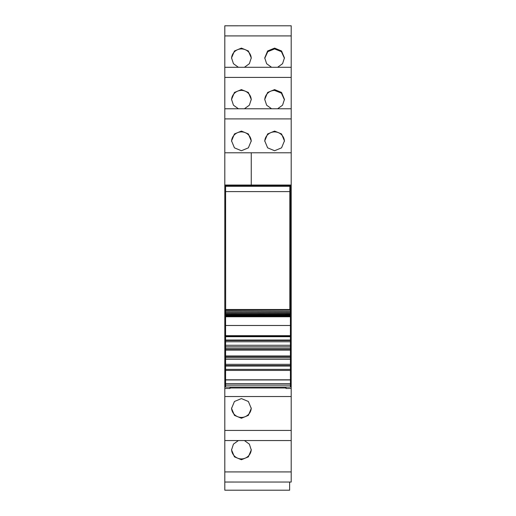 <?xml version="1.0" encoding="UTF-8"?>
<svg xmlns="http://www.w3.org/2000/svg" width="516" height="516" viewBox="0 0 516 516"><rect width="100%" height="100%" fill="white"/><g stroke="black" fill="none" stroke-linecap="round" stroke-linejoin="round"><path stroke-width="0.77" d="M225.589 336.18L224.808 336.18L224.808 385.078L225.589 385.078M290.411 339.851L291.192 339.851L291.192 185.05L224.808 185.05L224.808 152.794L251.26 152.794L251.26 185.05L224.808 185.05L224.808 336.18M224.808 118.899L224.808 152.794L291.192 152.794L291.192 108.773L224.808 108.779L224.808 118.899L291.192 118.899M224.808 77.413L291.192 77.413L291.192 67.286L224.808 67.293L224.808 108.779L291.192 108.773M224.808 25.8L291.192 25.8L224.808 25.806L224.808 67.286L291.192 67.286M291.192 482.034L291.192 471.921L224.808 471.921L224.808 482.034L291.192 482.041L224.808 482.034L224.808 490.2L289.631 490.2L289.631 482.041M224.808 471.921L224.808 440.548L291.192 440.548L291.192 471.921M224.808 385.078L224.808 440.548L291.192 440.548L291.192 388.49L286.006 388.49L286.006 387.065M224.808 385.594L225.589 385.594M224.808 388.49L229.994 388.49L229.994 387.065M229.994 388.49L229.994 387.974L286.006 387.974M241.404 398.591L248.377 401.487L251.26 408.44L248.377 415.367L241.404 418.244L234.438 415.367L231.555 408.44L234.438 401.487L241.404 398.591M238.392 440.554L233.445 444.134L231.555 449.926L234.438 456.86L241.404 459.73L248.37 456.86L251.26 449.926L249.363 444.134L244.423 440.554M291.192 27.296L291.192 69.821M291.192 25.806L291.192 35.92L224.808 35.92M244.423 67.286L249.363 63.707L251.26 57.915L248.37 50.981L241.404 48.111L234.438 50.981L231.555 57.915L233.445 63.707L238.392 67.286M277.608 67.286L282.555 63.707L284.445 57.915L281.562 50.981L274.596 48.111L267.63 50.981L264.74 57.915L266.637 63.707L271.577 67.286M291.192 77.413L291.192 111.308M238.392 108.773L233.445 105.193L231.555 99.401L234.438 92.467L241.404 89.597L248.37 92.467L251.26 99.401L249.363 105.193L244.423 108.773M277.608 108.773L282.555 105.193L284.445 99.401L281.562 92.467L274.596 89.597L267.63 92.467L264.74 99.401L266.637 105.193L271.577 108.773M241.404 150.737L234.438 147.847L231.555 140.887L234.438 133.954L241.404 131.083L248.37 133.954L251.26 140.887L248.37 147.847L241.404 150.737M274.596 150.737L281.562 147.847L284.445 140.887L281.562 133.954L274.596 131.083L267.63 133.954L264.74 140.887L267.63 147.847L274.596 150.737M291.192 185.476L224.808 185.476M291.192 388.49L291.192 385.594L290.411 385.594M251.253 408.021A9.856 9.823 0 0 1 241.404 417.425A9.856 9.823 0 0 1 231.561 408.021M251.253 449.507A9.856 9.823 0 0 1 241.404 458.911A9.856 9.823 0 0 1 231.561 449.507M231.561 58.334A9.856 9.823 180 0 1 241.404 48.93A9.856 9.823 180 0 1 251.253 58.334M284.439 58.334L281.407 51.664L274.596 48.93L267.778 51.664L264.747 58.334M231.561 99.82A9.856 9.823 180 0 1 241.404 90.416A9.856 9.823 180 0 1 251.253 99.82M284.439 99.82L281.407 93.151L274.596 90.416A9.856 9.823 -0 0 0 264.747 99.82M251.26 185.05L251.26 152.794M291.192 185.05L258 185.05L291.192 185.05L291.192 152.794M231.561 141.307A9.856 9.823 180 0 1 241.404 131.903A9.856 9.823 180 0 1 251.253 141.307M284.439 141.307A9.856 9.823 -0 0 0 274.596 131.903A9.856 9.823 -0 0 0 264.747 141.307M290.411 385.078L291.192 385.078L291.192 339.844M291.192 385.594L291.192 385.078M291.192 156.161L291.192 160.057M291.192 336.18L290.411 336.18M291.192 335.864L290.669 335.864L290.669 185.508L289.876 186.308L289.818 191.604L289.818 309.497M224.808 339.851L225.589 339.851M225.589 310.864L290.411 311.077L225.589 310.864L225.589 309.768M290.411 310.864L290.411 309.768M225.589 312.006L290.411 312.161L225.589 312.006L225.589 311.245M290.411 312.006L290.411 311.245M225.589 313.051L290.411 313.148L225.589 313.051L225.589 312.354M290.411 313.051L290.411 312.354M225.589 313.992L290.411 314.025L225.589 313.992L225.589 313.367M290.411 313.992L290.411 313.367M225.589 314.831L225.589 314.276M290.411 314.831L290.411 314.276M225.589 315.566L225.589 315.082M290.411 315.566L290.411 315.082M225.589 316.198L225.589 315.779M290.411 316.198L290.411 315.779M290.411 325.39L290.411 316.714L225.589 316.714L225.589 316.373M290.411 316.714L290.411 316.373M225.589 325.39L225.589 316.714M225.589 335.671L225.589 325.486L290.411 325.486L290.411 335.671L225.589 335.671L225.589 336.355L290.411 336.355L290.411 335.671M290.411 385.11L225.589 385.11L225.589 387.065L290.411 387.065L290.411 336.709L225.589 336.709L225.589 336.355M290.411 340.038L225.589 340.038L225.589 336.709L290.411 336.709L290.411 336.355M290.411 340.534L225.589 340.534L225.589 340.038M290.411 341.766L225.589 341.766L225.589 340.534M290.411 346.817L225.589 346.817L225.589 341.766M290.411 348.377L225.589 348.377L225.589 346.817M290.411 349.609L225.589 349.609L225.589 348.377M290.411 350.1L225.589 350.1L225.589 349.609M290.411 355.982L225.589 355.982L225.589 350.1M290.411 356.479L225.589 356.479L225.589 355.982M290.411 359.265L225.589 359.265L225.589 357.711L290.411 357.711L225.589 357.711L225.589 356.479M290.411 364.322L225.589 364.322L225.589 359.265M290.411 365.554L225.589 365.554L225.589 364.322M290.411 366.044L225.589 366.044L225.589 365.554M290.411 379.802L225.589 379.802L225.589 366.044M225.589 385.11L225.589 379.802M224.808 335.897L225.589 335.123M224.808 335.864L224.808 185.508L290.669 185.508M225.66 309.497L225.608 186.308L289.876 186.308M224.808 185.508L225.608 186.308M225.66 191.604L289.818 191.604M224.808 383.698L225.589 383.698M224.808 396.533L291.192 396.533M224.808 430.434L291.192 430.434M290.411 383.698L291.192 383.698M290.411 316.766L225.589 316.766M290.411 345.262L225.589 345.262M290.411 369.379L225.589 369.379M290.411 370.417L225.589 370.417M290.411 379.957L225.589 379.957M290.411 383.646L225.589 383.646M225.589 309.497L290.411 309.497M225.589 309.89L290.411 309.89M225.589 314.799L290.411 314.799M225.589 315.47L290.411 315.47M225.589 316.031L290.411 316.031"/></g></svg>
